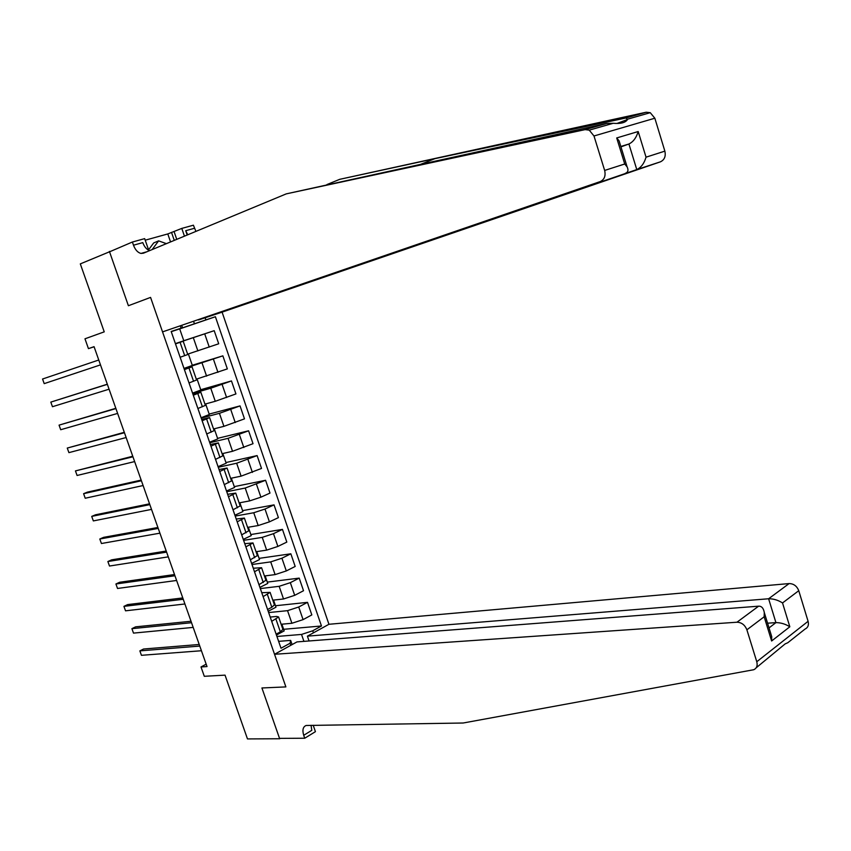 <?xml version="1.0" encoding="UTF-8"?>
<svg xmlns="http://www.w3.org/2000/svg" width="851" height="851" viewBox="0 0 851 851"><rect width="100%" height="100%" fill="white"/><g stroke="black" fill="none" stroke-linecap="round" stroke-linejoin="round"><path stroke-width="1.28" d="M309.062 640.973L307.402 636.154L328.943 624.283L222.09 312.136L660.397 161.839L636.782 169.583L628.921 144L620.826 146.478M112.566 250.524L80.313 263.884L104.237 331.847L84.972 338.804L88.451 348.633L94.099 346.782M313.2 725.254L315.423 731.669L304.732 738.232L279.532 738.37L261.917 687.97L279.66 738.753L280.309 738.36M279.66 738.753L247.481 738.923L225.036 675.141L204.293 676.3L200.996 666.95L207.016 666.567L94.057 346.665L88.451 348.633M109.407 251.396L128.395 305.732L150.563 297.403L285.872 686.906L274.543 654.281L736.966 622.219L758.613 606.178L296.967 641.909L274.543 654.281M303.924 641.377L301.531 634.431L312.743 630.782L321.465 625.985L215.399 316.732L179.699 328.911M312.743 630.782L313.445 632.825M290.808 645.313L290.085 643.239L290.648 640.399L278.649 641.346M181.774 325.507L182.539 327.72L171.179 331.465L281.011 648.228L290.085 643.239M181.103 328.156L180.348 325.986M205.134 317.763L205.868 319.912L215.399 316.732M261.917 687.97L285.872 686.906L261.917 687.97M206.165 664.184L200.996 666.95M290.648 640.399L292.106 644.59M182.539 327.72L171.221 331.582M175.487 343.889L183.188 341.24L175.444 343.772M184.401 369.611L192.028 366.802L184.231 369.111M193.283 395.226L200.847 392.258L192.975 394.332M202.134 420.745L209.623 417.618L201.687 419.469M210.952 446.169L218.356 442.882L210.367 444.499M219.728 471.486L227.068 468.039L219.069 469.518L217.675 465.582M228.472 496.707L235.738 493.101L227.653 494.282M237.184 521.833L244.386 518.068L236.238 519.025M245.865 546.853L252.992 542.938L244.78 543.683M254.502 571.787L261.565 567.713L253.3 568.234M263.119 596.615L270.107 592.392L261.778 592.7M271.692 621.347L278.607 616.975L276.596 616.443L270.224 617.071M276.958 636.463L301.531 634.431M281.128 624.262L291.904 623.272L303.073 619.634L311.828 614.911L307.509 602.348L275.49 605.742M268.65 612.571L287.542 610.656L298.722 607.008L307.509 602.348M272.799 600.168L283.521 598.987L294.701 595.328L303.52 590.732L299.19 578.116L267.31 582.105M260.332 588.584L279.149 586.318L290.34 582.658L299.19 578.116M264.427 575.989L275.096 574.606L286.308 570.936L295.18 566.458L290.84 553.799L259.098 558.362M251.981 564.511L270.714 561.883L281.926 558.213L290.84 553.799M256.023 551.714L266.65 550.129L277.873 546.438L286.819 542.098L282.458 529.386L250.854 534.545M243.599 540.342L262.246 537.364L273.479 533.673L282.458 529.386M247.598 527.354L258.172 525.556L269.416 521.854L278.415 517.631L274.033 504.877L242.578 510.632M235.206 516.078L253.747 512.749L265.001 509.036L274.033 504.877M239.131 502.888L249.651 500.899L260.917 497.175L269.99 493.08L265.586 480.283L234.28 486.634M226.77 491.729L245.216 488.038L265.586 480.283M230.632 478.336L241.11 476.145L261.523 468.433L257.108 455.583L225.941 462.54M218.292 467.284L236.652 463.231L257.108 455.583M222.1 453.689L232.525 451.285L253.024 443.701L248.598 430.797L217.569 438.361M209.782 442.743L228.057 438.329L248.598 430.797M213.537 428.957L223.919 426.34L244.492 418.862L240.046 405.906L209.176 414.086M201.24 418.118L219.43 413.32L240.046 405.906M204.942 404.119L215.271 401.289L235.94 393.928L231.472 380.929L200.74 389.726M192.666 393.385L210.761 388.226L231.472 380.929M196.315 379.184L227.345 368.898L222.856 355.846L192.283 365.27M184.039 368.579L222.856 355.846M187.656 354.154L218.707 343.783L214.207 330.677L183.784 340.719M205.868 319.912L171.242 331.667L179.689 328.88L183.805 340.762L175.391 343.623L214.207 330.677M194.422 323.763L193.645 321.497M277 636.559L276.149 634.155L280.362 631.889L282.904 629.378M321.465 625.985L283.649 629.304M281.872 624.187L284.191 630.878L276.458 635.048M268.512 612.082L267.597 609.476L271.831 607.263L274.426 604.87M273.533 600.093L275.99 607.199L268.214 611.263M265.161 575.893L267.767 583.424L259.938 587.392M258.981 584.701L265.906 580.265M256.757 551.608L259.512 559.564L251.609 563.436M250.364 559.83L257.364 555.575M248.322 527.226L251.226 535.619L243.269 539.374M241.705 534.854L248.779 530.779M239.854 502.75L242.907 511.579L234.897 515.227M234.238 513.217L233.025 509.781L240.173 505.898M231.355 478.188L234.557 487.453L226.515 490.984M225.579 488.261L224.302 484.613L231.525 480.911M222.824 453.53L226.185 463.231L218.079 466.656M215.516 459.349L222.845 455.828M214.261 428.776L217.771 438.925L209.601 442.233M206.719 433.978L214.133 430.649M205.655 403.927L209.325 414.522L201.102 417.724M197.889 408.512L205.378 405.374M197.028 378.982L200.847 390.024L192.571 393.119M189.028 382.95L196.602 379.993M188.358 353.931L192.337 365.441L183.986 368.419M180.125 357.271L187.784 354.516M199.219 644.484L143.521 649.026L139.862 650.877L199.772 646.079M141.447 655.313L139.862 650.877L141.447 655.313L201.421 650.738M328.943 624.283L789.111 583.573C793.664 583.648 796.876 586.031 798.759 590.7L808.088 621.304C809.003 625.049 807.982 627.634 805.025 629.08L787.792 642.739L785.165 643.888L756.199 667.79M798.759 590.7L782.526 602.944L789.824 626.783L771.623 640.994L764.166 616.784L746.891 629.814L756.773 661.738C757.762 665.642 756.752 668.301 753.752 669.726L463.167 723.01L306.115 725.488C302.967 726.775 302.169 730.041 303.711 735.285L304.732 738.232M307.402 636.154L768.613 598.764L789.111 583.573M746.891 629.814C744.912 624.932 741.604 622.389 736.966 622.219M311.04 725.286L311.806 730.328L303.711 735.285M767.57 623.187L775.931 622.624L768.613 598.764C773.453 598.721 778.091 600.115 782.526 602.944M789.824 626.783C785.409 624.017 780.782 622.624 775.931 622.624L769.027 627.921M771.623 640.994L771.729 636.697L770.57 632.921M764.166 616.784L764.294 612.529C763.496 608.157 761.602 606.04 758.613 606.178M286.244 193.879L143.436 253.194L140.979 253.438C137.766 252.609 135.266 249.864 133.49 245.205L132.384 242.024L109.556 251.811L128.395 305.732L150.563 297.403L162.541 331.89L600.274 181.561C604.391 179.561 605.848 175.859 604.657 170.434L593.987 135.979L589.243 130.15L585.116 129.629L286.244 193.879L606.614 123.501L613.188 123.289C620.741 123.948 625.528 122.682 627.527 119.502L625.996 117.981L434.925 158.658L339.762 179.316L326.922 184.571M198.485 319.838L636.782 169.583C641.154 167.487 644.239 163.339 646.037 157.169L664.865 151.138L654.845 118.225L593.987 135.979M198.528 319.955L222.09 312.136M339.762 179.316L646.196 112.226L650.249 112.683L654.845 118.225M170.551 241.929L167.796 233.94L145.223 240.184M167.796 233.94L181.784 228.408L193.411 225.196L195.911 231.398M132.384 242.024L144.681 238.631L148.723 250.29M162.541 331.89L600.274 181.561M187.188 235.025L185.709 230.706L194.464 228.281M184.444 236.163L181.784 228.408M664.865 151.138C665.971 156.318 664.482 159.892 660.397 161.839M149.585 250.641C146.638 249.534 144.372 246.864 142.787 242.62L133.49 245.205M187.763 234.78L185.709 230.706M174.093 231.653L176.742 239.354M174.274 240.386L171.508 232.366M620.953 146.872L628.921 144C633.282 141.84 636.378 137.681 638.186 131.533L646.037 157.169M604.657 170.434L624.73 163.998L627.102 166.87C628.687 170.157 628.07 172.317 625.251 173.37M624.73 163.998L616.709 137.947L619.102 140.872L620.039 143.936M191.007 621.262L135.596 626.847L131.905 628.666L191.528 622.719M133.501 633.112L131.905 628.666L133.501 633.112L193.177 627.4M270.671 618.347L269.267 614.369M182.784 597.945L127.639 604.593L123.927 606.359L183.252 599.274M125.522 610.827L123.927 606.359L125.522 610.827L184.912 603.976M262.151 593.785L260.757 589.807M174.519 574.542L119.651 582.254L115.917 583.988L174.944 575.755M117.523 588.466L115.917 583.988L117.523 588.466L176.604 580.467M166.222 551.054L111.641 559.841L107.875 561.532L166.605 552.129M109.492 566.032L107.875 561.532L109.492 566.032L168.275 556.862M245.014 544.363L243.62 540.406M148.553 249.822L153.691 242.939L158.626 240.865L166.402 243.652M152.148 249.577L158.626 240.865M157.903 527.482L103.599 537.353L99.812 539.002L158.233 528.428M101.429 543.512L99.812 539.002L101.429 543.512L159.914 533.173M149.553 503.824L95.525 514.791L91.717 516.387L149.84 504.632M93.344 520.918L91.717 516.387L93.344 520.918L151.521 509.398M227.749 494.559L226.366 490.623M216.888 463.199L215.526 459.359M141.17 480.081L87.419 492.133L83.6 493.686L141.404 480.751M85.228 498.239L83.6 493.686L85.228 498.239L143.096 485.538M208.963 440.446L210.335 444.296M132.745 456.242L75.441 470.911L132.937 456.785M77.079 475.475L75.441 470.911L77.079 475.475L134.639 461.582M199.421 412.799L198.038 408.937M124.299 432.319L67.261 448.062L124.448 432.723M68.91 452.636L67.261 448.062L68.91 452.636L126.15 437.542M201.591 419.128L200.219 415.214M191.432 389.886L192.805 393.747M115.821 408.31L59.059 425.128L115.917 408.576M60.698 429.723L59.059 425.128L60.698 429.723L117.629 413.416M189.284 383.62L190.603 387.503M183.965 368.355L182.614 364.451M107.311 384.205L50.815 402.108L107.364 384.333M52.464 406.714L50.815 402.108L52.464 406.714L109.077 389.194M181.806 362.005L180.444 358.143M175.115 342.815L173.764 338.921M171.562 332.571L172.913 336.464M100.492 364.877L44.209 383.631L42.55 379.014L98.769 360.005M44.209 383.631L42.55 379.014M287.542 610.656L291.904 623.272M279.149 586.318L283.521 598.987M270.714 561.883L275.096 574.606M262.246 537.364L266.65 550.129M253.747 512.749L258.172 525.556M245.216 488.038L249.651 500.899M236.652 463.231L241.11 476.145M228.057 438.329L232.525 451.285M219.43 413.32L223.919 426.34M210.761 388.226L215.271 401.289M202.07 363.037L206.591 376.142M193.337 337.741L197.879 350.91M298.722 607.008L303.073 619.634M275.926 619.092L280.362 631.889M267.384 594.423L271.831 607.263M290.34 582.658L294.701 595.328M258.8 569.649L263.267 582.541M281.926 558.213L286.308 570.936M250.194 544.789L254.672 557.735M273.479 533.673L277.873 546.438M241.546 519.823L246.045 532.822M265.001 509.036L269.416 521.854M232.866 494.761L237.386 507.813M256.491 484.304L260.917 497.175M224.153 469.603L228.685 482.698M247.939 459.487L252.396 472.401M215.409 444.35L219.962 457.498M239.365 434.563L243.833 447.53M206.623 418.99L211.197 432.191M230.759 409.544L235.238 422.564M197.804 393.534L202.4 406.789M222.111 384.429L226.611 397.502M188.954 367.983L193.56 381.28M213.431 359.218L217.952 372.344M180.072 342.325L184.699 355.675M204.719 333.911L209.25 347.091M756.773 661.738L808.088 621.304M434.925 158.658L420.415 164.424M616.709 137.947L638.186 131.533M585.116 129.629L606.614 123.501M625.996 117.981L646.196 112.226M278.607 616.975L283.021 629.719M270.107 592.392L274.533 605.189M261.565 567.713L266.012 580.552M252.992 542.938L257.449 555.831M244.386 518.068L248.864 531.013M235.738 493.101L240.237 506.1M227.068 468.039L231.578 481.081M218.356 442.882L222.888 455.976M209.623 417.618L214.165 430.766M200.847 392.258L205.41 405.459M192.028 366.802L196.613 380.057M183.188 341.24L187.794 354.548M279.16 642.824L277.873 639.112M764.294 612.529L771.729 636.697M627.527 119.502L617.028 123.438M146.893 251.758L140.979 253.438M589.243 130.15L613.188 123.289M627.655 119.151L650.249 112.683M619.102 140.872L627.102 166.87M260.034 587.679L259.002 584.701M253.598 569.128L252.3 565.362M251.481 562.99L250.375 559.82M242.886 538.215L241.716 534.843M236.397 519.514L235.089 515.727M208.176 438.127L206.846 434.287"/></g></svg>
